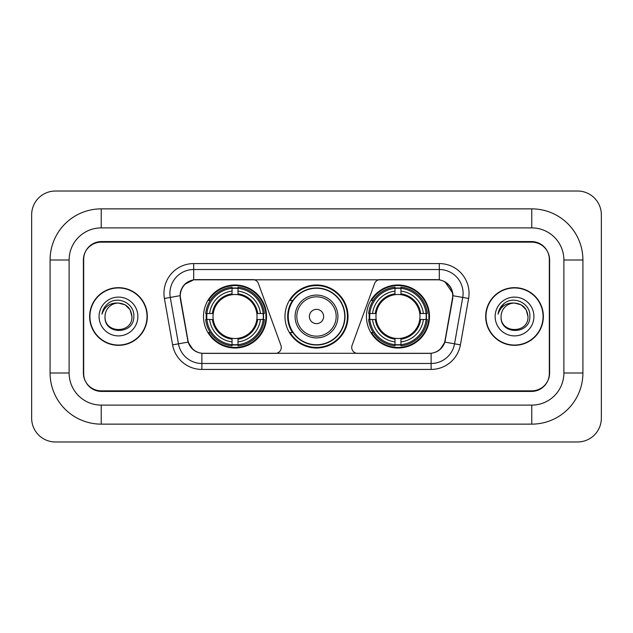 <?xml version="1.0" encoding="UTF-8"?>
<svg xmlns="http://www.w3.org/2000/svg" width="633" height="633" viewBox="0 0 633 633"><rect width="100%" height="100%" fill="white"/><g stroke="black" fill="none" stroke-linecap="round" stroke-linejoin="round"><path stroke-width="0.95" d="M281.289 347.422A5.95 5.95 0 0 1 275.339 353.372L203.715 353.372A16.054 16.054 0 0 1 187.906 340.103L180.563 298.475A16.054 16.054 0 0 1 196.372 279.628L252.828 279.628A5.95 5.95 0 0 1 258.414 283.544L280.925 345.389A5.95 5.95 0 0 1 281.289 347.422M366.452 316.5A31.515 31.515 0 0 0 397.967 348.015A31.515 31.515 0 0 0 429.49 316.5A31.515 31.515 0 0 0 397.967 284.985A31.515 31.515 0 0 0 366.452 316.5M203.51 316.5A31.515 31.515 0 0 0 235.033 348.015A31.515 31.515 0 0 0 266.548 316.5A31.515 31.515 0 0 0 235.033 284.985A31.515 31.515 0 0 0 203.51 316.5M206.342 319.475A28.841 28.841 0 0 1 206.342 313.525M369.284 319.475A28.841 28.841 0 0 1 369.284 313.525M292.541 332.554A28.841 28.841 0 0 1 292.541 300.446M348.015 316.5A31.515 31.515 0 0 1 316.5 348.015A31.515 31.515 0 0 1 284.985 316.5A31.515 31.515 0 0 1 316.5 284.985A31.515 31.515 0 0 1 348.015 316.5M436.628 279.628L380.172 279.628A5.95 5.95 0 0 0 374.586 283.544L352.075 345.389A5.95 5.95 0 0 0 357.661 353.372L429.285 353.372A16.054 16.054 0 0 0 445.094 340.103L452.437 298.475A16.054 16.054 0 0 0 436.628 279.628M531.775 208.866A51.138 51.138 0 0 1 582.914 260.005A51.138 51.138 0 0 0 531.775 208.866L101.225 208.866A51.138 51.138 0 0 0 50.086 260.005A51.138 51.138 0 0 1 101.225 208.866L101.225 227.896L531.775 227.896L101.225 227.896A32.109 32.109 0 0 0 69.116 260.005L69.116 372.995A32.109 32.109 0 0 0 101.225 405.104L531.775 405.104L101.225 405.104L101.225 424.134L531.775 424.134A51.138 51.138 0 0 0 582.914 372.995L582.914 260.005L563.884 260.005A32.109 32.109 0 0 0 531.775 227.896L531.775 208.866M531.775 242.162L101.225 242.162A17.843 17.843 0 0 0 83.39 260.005L83.39 372.995A17.843 17.843 0 0 0 101.225 390.838L531.775 390.838A17.843 17.843 0 0 0 549.61 372.995L549.61 260.005A17.843 17.843 0 0 0 531.775 242.162M582.914 372.995L563.884 372.995L563.884 260.005L563.884 372.995A32.109 32.109 0 0 1 531.775 405.104L531.775 424.134M601.35 214.809A23.785 23.785 0 0 0 577.565 191.024L55.435 191.024A23.785 23.785 0 0 0 31.65 214.809L31.65 418.191A23.785 23.785 0 0 0 55.435 441.976L577.565 441.976A23.785 23.785 0 0 0 601.35 418.191L601.35 214.809M50.086 372.995L69.116 372.995L69.116 260.005L50.086 260.005L50.086 372.995A51.138 51.138 0 0 0 101.225 424.134M89.633 316.5A28.841 28.841 0 0 0 118.474 345.341A28.841 28.841 0 0 0 147.315 316.5A28.841 28.841 0 0 0 118.474 287.659A28.841 28.841 0 0 0 89.633 316.5M485.685 316.5A28.841 28.841 0 0 0 514.526 345.341A28.841 28.841 0 0 0 543.367 316.5A28.841 28.841 0 0 0 514.526 287.659A28.841 28.841 0 0 0 485.685 316.5M180.199 293.308C181.742 285.871 186.237 281.369 193.698 279.81L439.302 279.81C446.748 281.361 451.25 285.863 452.801 293.308L452.737 298.475L444.904 342.121C442.554 348.593 437.957 352.312 431.12 353.293L201.88 353.293C195.059 352.328 190.462 348.601 188.096 342.121L180.263 298.475L180.199 293.308M184.765 284.296L193.698 279.81L193.698 269.523L439.302 269.523A23.785 23.785 0 0 1 462.723 297.439L454.549 343.822A23.785 23.785 0 0 1 431.12 363.477L201.88 363.477A23.785 23.785 0 0 1 178.451 343.822L170.277 297.439A23.785 23.785 0 0 1 193.698 269.523L193.698 263.573L439.302 263.573L439.302 279.81M444.952 281.78L452.801 293.308L452.975 295.722L468.586 298.467L460.405 344.858A29.735 29.735 0 0 1 431.12 369.427L201.88 369.427A29.735 29.735 0 0 1 172.595 344.858L164.414 298.467A29.735 29.735 0 0 1 193.698 263.573M203.415 353.372L201.88 353.293L201.88 369.427M431.12 369.427L431.12 353.293L429.585 353.372M462.723 297.439L454.549 343.822L444.904 342.121L440.101 349.44M193.002 349.535L188.096 342.121L172.595 344.858M445.395 340.103L445.3 340.609M187.7 340.609L187.605 340.103M164.414 298.467L180.025 295.69M549.317 259.411A17.843 17.843 0 0 0 531.475 241.569L101.525 241.569A17.843 17.843 0 0 0 83.683 259.411L83.683 373.589A17.843 17.843 0 0 0 101.525 391.431L531.475 391.431A17.843 17.843 0 0 0 549.317 373.589L549.317 259.411L549.317 373.589M83.683 259.411L83.683 373.589M131.917 316.5C132.74 333.844 104.208 333.844 105.031 316.5C103.78 335.292 134.402 334.857 133.8 316.5C134.845 303.642 118.142 295.31 108.251 303.342C104.754 306.135 102.665 309.743 101.976 314.142C104.746 306.261 110.245 302.566 118.474 303.057L125.192 304.861L130.113 309.782L131.917 316.5C132.74 333.844 104.208 333.844 105.031 316.5C104.208 333.844 132.74 333.844 131.917 316.5L130.113 309.782L125.192 304.861L118.474 303.057L125.192 304.861L130.113 309.782L131.917 316.5L130.113 309.782L125.192 304.861L118.474 303.057L125.192 304.861L130.113 309.782L131.917 316.5C131.118 308.334 126.64 303.856 118.474 303.057A13.443 13.443 0 0 0 105.031 316.5M147.014 316.5A28.548 28.548 0 0 0 118.474 287.952A28.548 28.548 0 0 0 89.926 316.5A28.548 28.548 0 0 0 118.474 345.048A28.548 28.548 0 0 0 147.014 316.5M99.08 316.5A19.394 19.394 0 0 0 118.474 335.894A19.394 19.394 0 0 0 137.859 316.5A19.394 19.394 0 0 0 118.474 297.106A19.394 19.394 0 0 0 99.08 316.5M527.969 316.5C528.792 333.844 500.26 333.844 501.083 316.5C499.833 335.292 530.462 334.857 529.853 316.5C530.897 303.642 514.194 295.31 504.311 303.342C500.814 306.135 498.717 309.743 498.029 314.142C500.798 306.261 506.297 302.566 514.526 303.057L521.252 304.861L526.173 309.782L527.969 316.5C528.792 333.844 500.26 333.844 501.083 316.5C500.26 333.844 528.792 333.844 527.969 316.5L526.173 309.782L521.252 304.861L514.526 303.057L521.252 304.861L526.173 309.782L527.969 316.5L526.173 309.782L521.252 304.861L514.526 303.057L521.252 304.861L526.173 309.782L527.969 316.5C527.17 308.334 522.692 303.856 514.526 303.057A13.443 13.443 0 0 0 501.083 316.5M543.074 316.5A28.548 28.548 0 0 0 514.526 287.952A28.548 28.548 0 0 0 485.986 316.5A28.548 28.548 0 0 0 514.526 345.048A28.548 28.548 0 0 0 543.074 316.5M495.141 316.5A19.394 19.394 0 0 0 514.526 335.894A19.394 19.394 0 0 0 533.92 316.5A19.394 19.394 0 0 0 514.526 297.106A19.394 19.394 0 0 0 495.141 316.5M499.999 308.342L504.295 303.349M238 344.653L238 345.847A29.498 29.498 0 0 0 264.372 319.475L263.178 319.475A28.303 28.303 0 0 1 238 344.653L238 341.899A25.573 25.573 0 0 0 260.424 319.475L256.832 319.475A22.005 22.005 0 0 0 238 294.701L238 288.347A28.303 28.303 0 0 1 263.178 313.525L264.372 313.525A29.498 29.498 0 0 0 238 287.153L238 288.347M206.88 319.475L205.685 319.475A29.498 29.498 0 0 0 232.058 345.847L232.058 344.653A28.303 28.303 0 0 1 206.88 319.475L209.634 319.475A25.573 25.573 0 0 0 232.058 341.899L232.058 338.299A22.005 22.005 0 0 0 256.832 319.475L257.71 319.475A22.875 22.875 0 0 1 238 339.177L238 341.899M232.058 288.347L232.058 287.153A29.498 29.498 0 0 0 205.685 313.525L206.88 313.525A28.303 28.303 0 0 1 232.058 288.347L232.058 291.101A25.573 25.573 0 0 0 209.634 313.525L213.226 313.525A22.005 22.005 0 0 0 232.058 338.299L232.058 339.177A22.875 22.875 0 0 1 212.348 319.475L209.634 319.475M206.936 319.475A28.248 28.248 0 0 1 206.936 313.525M238 288.411A28.248 28.248 0 0 0 232.058 288.411M263.122 313.525A28.248 28.248 0 0 1 263.122 319.475M263.178 313.525L260.424 313.525A25.573 25.573 0 0 0 238 291.101M260.424 319.475L263.178 319.475M232.058 341.899L232.058 344.653M256.832 313.525L260.424 313.525M238 338.339L238 339.177M232.058 338.299A22.005 22.005 0 0 1 213.226 319.475L212.348 319.475M238 344.589A28.248 28.248 0 0 1 232.058 344.589M209.634 313.525L206.88 313.525M232.058 294.661L232.058 291.101M238 294.701A22.005 22.005 0 0 0 213.226 313.525L212.348 313.525A22.875 22.875 0 0 1 232.058 293.823M238 294.661L238 293.823A22.875 22.875 0 0 1 257.71 313.525M210.283 300.446L208.605 300.446A30.922 30.922 0 0 1 265.955 316.5A30.922 30.922 0 0 1 208.605 332.554L210.283 332.554M400.942 344.653L400.942 345.847A29.498 29.498 0 0 0 427.315 319.475L426.12 319.475A28.303 28.303 0 0 1 400.942 344.653L400.942 341.899A25.573 25.573 0 0 0 423.366 319.475L419.774 319.475A22.005 22.005 0 0 0 400.942 294.701L400.942 288.347A28.303 28.303 0 0 1 426.12 313.525L427.315 313.525A29.498 29.498 0 0 0 400.942 287.153L400.942 288.347M369.822 319.475L368.628 319.475A29.498 29.498 0 0 0 395 345.847L395 344.653A28.303 28.303 0 0 1 369.822 319.475L372.576 319.475A25.573 25.573 0 0 0 395 341.899L395 338.299A22.005 22.005 0 0 0 419.774 319.475L420.652 319.475A22.875 22.875 0 0 1 400.942 339.177L400.942 341.899M395 288.347L395 287.153A29.498 29.498 0 0 0 368.628 313.525L369.822 313.525A28.303 28.303 0 0 1 395 288.347L395 291.101A25.573 25.573 0 0 0 372.576 313.525L376.168 313.525A22.005 22.005 0 0 0 395 338.299L395 339.177A22.875 22.875 0 0 1 375.29 319.475L372.576 319.475M369.878 319.475A28.248 28.248 0 0 1 369.878 313.525M400.942 288.411A28.248 28.248 0 0 0 395 288.411M426.064 313.525A28.248 28.248 0 0 1 426.064 319.475M426.12 313.525L423.366 313.525A25.573 25.573 0 0 0 400.942 291.101M423.366 319.475L426.12 319.475M395 341.899L395 344.653M419.774 313.525L423.366 313.525M400.942 338.339L400.942 339.177M395 338.299A22.005 22.005 0 0 1 376.168 319.475L375.29 319.475M400.942 344.589A28.248 28.248 0 0 1 395 344.589M372.576 313.525L369.822 313.525M395 294.661L395 291.101M400.942 294.701A22.005 22.005 0 0 0 376.168 313.525L375.29 313.525A22.875 22.875 0 0 1 395 293.823M400.942 294.661L400.942 293.823A22.875 22.875 0 0 1 420.652 313.525M373.225 300.446L371.539 300.446A30.922 30.922 0 0 1 428.897 316.5A30.922 30.922 0 0 1 371.539 332.554L373.225 332.554M323.637 316.5A7.137 7.137 0 0 0 316.5 309.363A7.137 7.137 0 0 0 309.363 316.5A7.137 7.137 0 0 0 316.5 323.637A7.137 7.137 0 0 0 323.637 316.5M337.911 316.5A21.411 21.411 0 0 0 316.5 295.089A21.411 21.411 0 0 0 295.089 316.5A21.411 21.411 0 0 0 316.5 337.911A21.411 21.411 0 0 0 337.911 316.5A21.411 21.411 0 0 1 316.5 337.911A21.411 21.411 0 0 1 295.089 316.5M344.748 316.5A28.248 28.248 0 0 0 316.5 288.252A28.248 28.248 0 0 0 288.252 316.5A28.248 28.248 0 0 0 316.5 344.748A28.248 28.248 0 0 0 344.748 316.5M347.422 316.5A30.922 30.922 0 0 1 290.072 332.554L292.937 332.554A28.517 28.517 0 0 0 335.363 337.88A28.517 28.517 0 0 0 335.363 295.12A28.517 28.517 0 0 0 292.937 300.446L290.072 300.446A30.922 30.922 0 0 1 347.422 316.5M439.302 263.573A29.735 29.735 0 0 1 468.586 298.467M170.277 297.439A23.785 23.785 0 0 1 169.913 293.308M454.549 343.822L460.405 344.858M238 338.299A22.005 22.005 0 0 0 256.832 319.475M232.058 344.858A28.517 28.517 0 0 0 238 344.858M263.383 319.475A28.517 28.517 0 0 0 263.383 313.525M238 288.142A28.517 28.517 0 0 0 232.058 288.142M400.942 338.299A22.005 22.005 0 0 0 419.774 319.475M395 344.858A28.517 28.517 0 0 0 400.942 344.858M426.325 319.475A28.517 28.517 0 0 0 426.325 313.525M400.942 288.142A28.517 28.517 0 0 0 395 288.142M336.17 316.5A19.67 19.67 0 0 0 316.5 296.83A19.67 19.67 0 0 0 296.83 316.5A19.67 19.67 0 0 0 316.5 336.17A19.67 19.67 0 0 0 336.17 316.5"/></g></svg>

